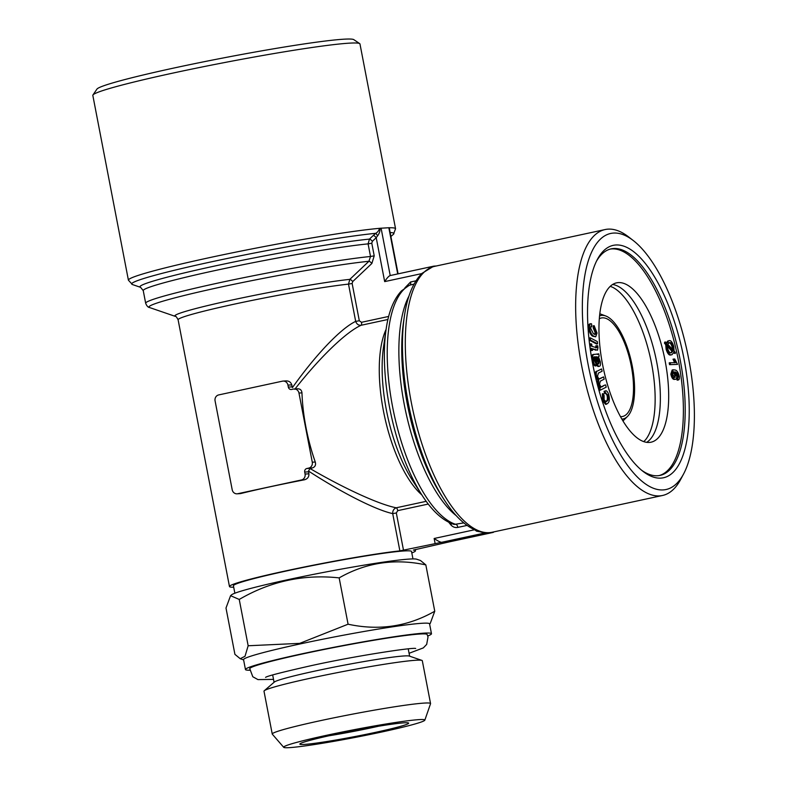 <?xml version="1.0" encoding="UTF-8"?>
<svg xmlns="http://www.w3.org/2000/svg" width="787" height="787" viewBox="0 0 787 787"><rect width="100%" height="100%" fill="white"/><g stroke="black" fill="none" stroke-linecap="round" stroke-linejoin="round"><path stroke-width="1.18" d="M409.073 653.289L423.327 647.898L426.682 644.396L428.01 637.037L427.144 634.47A90.338 4.889 169.1 0 0 303.812 653.692A90.338 4.889 169.1 0 0 249.754 668.635L252.794 676.741L257.959 679.604L273.522 679.397M427.735 635.955A94.715 5.125 169.1 0 0 431.473 633.712A94.715 5.125 169.1 0 0 337.495 646.589A94.715 5.125 169.1 0 0 245.455 669.53A94.715 5.125 169.1 0 0 249.754 670.219M431.473 633.712L429.564 623.835A94.715 5.125 169.1 0 0 300.231 643.914A94.715 5.125 169.1 0 0 243.557 659.654L245.455 669.53M230.571 595.69L231.506 594.883A94.715 5.125 169.1 0 1 323.221 572.483A94.715 5.125 169.1 0 1 416.697 559.223L420.524 560.531L425.836 564.909C394.887 558.219 365.994 562.548 339.158 577.884C303.733 574.067 270.423 581.249 239.238 599.448L230.571 595.69L225.997 608.036L234.92 654.351L240.232 658.709L245.013 656.279L248.161 645.763L299.729 643.363L348.08 624.199C379.029 630.889 407.922 626.56 434.758 611.224L430.184 623.57M425.836 564.909L434.758 611.224M339.158 577.884L348.08 624.199M239.238 599.448L248.161 645.763M304.156 744.433A55.415 3 -10.9 0 1 299.886 743.931A55.415 3 -10.9 0 1 344.578 732.481A55.415 3 -10.9 0 1 404.351 722.81A55.415 3 -10.9 0 1 408.561 723.007A55.415 3 -10.9 0 1 366.821 734.182A55.415 3 -10.9 0 1 304.156 744.433M289.272 747.65A71.883 3.896 -10.9 0 1 283.723 747.335A71.883 3.896 -10.9 0 1 353.52 729.805A71.883 3.896 -10.9 0 1 424.832 720.164A71.883 3.896 -10.9 0 1 367.598 734.96A71.883 3.896 -10.9 0 1 289.272 747.65M660.824 478.122A118.896 45.233 -102.2 0 1 643.048 471.393A118.896 45.233 -102.2 0 1 594.155 371.08A118.896 45.233 -102.2 0 1 597.323 259.533A118.896 45.233 -102.2 0 1 677.302 331.032A118.896 45.233 -102.2 0 1 660.824 478.122M688.625 358.538A130.986 49.837 -102.2 0 1 683.608 473.912A130.986 49.837 -102.2 0 1 589.66 372.044A130.986 49.837 -102.2 0 1 633.23 240.507A130.986 49.837 -102.2 0 1 688.625 358.538M389.408 228.732L389.349 227.748A136.033 7.368 169.1 0 1 395.556 228.732L359.974 43.974A136.033 7.368 169.1 0 0 359.708 43.619L353.816 39.645A130.986 7.093 169.1 0 0 224.108 57.785A130.986 7.093 169.1 0 0 96.939 89.108L92.945 94.991A136.033 7.368 169.1 0 0 92.827 95.414L128.409 280.182L132.413 284.54A133.515 7.231 169.1 0 1 221.777 259.621A133.515 7.231 169.1 0 1 375.793 233.316C377.79 232.096 379.009 230.434 379.442 228.338L379.983 228.269C380.21 230.886 379.432 233.375 377.671 235.736L376.216 237.664A3.02 0.915 46.5 0 0 373.294 235.461L375.793 233.316L377.671 235.736M428.866 268.426L433.253 266.557A3.02 1.151 -102.2 0 1 432.958 266.803L432.358 266.97M404.872 287.894L410.588 281.982L415.959 280.821M414.011 284.137L409.299 285.258L401.4 290.954C391.808 301.372 387.932 316.6 386.132 329.182A120.913 46 -102.2 0 0 421.921 495.033C432.073 510.979 442.825 520.787 454.158 524.447M421.734 273.61L384.676 281.608L376.216 237.664L372.379 241.314L371.789 243.222L374.219 255.844L371.858 263.478L352.733 281.569L352.133 283.477L359.315 320.752L361.479 322.306A3.02 1.151 -102.2 0 1 361.095 325.277C346.241 331.907 320.014 357.052 294.771 389.29M359.315 320.752L355.685 321.381C356.708 324.146 358.508 325.444 361.095 325.277L387.932 319.483M288.327 387.096L287.953 385.118A5.037 4.653 -93.4 0 0 282.444 381.164L218.688 394.926A5.037 4.653 -93.4 0 0 215.077 400.849L232.204 489.77A5.037 4.653 -93.4 0 0 237.713 493.724L301.47 479.962A5.037 4.653 -93.4 0 0 305.071 474.04L304.697 472.062A3.02 2.794 86.6 0 1 306.851 468.511L308.671 468.117A5.037 4.653 -93.4 0 0 312.282 462.195L298.962 393.038A5.037 4.653 -93.4 0 0 293.453 389.073L291.633 389.467A3.02 2.794 86.6 0 1 288.327 387.096L292.174 386.87L292.43 387.607C316.099 354.239 341.115 328.228 355.685 321.381L348.503 284.117L349.841 279.355L368.936 261.274L370.52 256.483L368.09 243.872L369.457 239.1L373.294 235.461M352.733 281.569A3.02 0.915 46.7 0 0 349.841 279.355A97.234 5.263 169.1 0 0 237.969 298.755A97.234 5.263 169.1 0 0 175.324 316.384C175.747 315.951 176.672 317.082 178.108 319.788L229.47 586.541A94.715 5.125 -10.9 0 1 295.066 568.903A94.715 5.125 -10.9 0 1 399.875 550.88L441.586 542.322C440.081 542.154 437.602 540.876 434.149 538.485L474.413 529.789M371.858 263.478A3.02 0.915 46.5 0 0 368.936 261.274A120.913 6.552 169.1 0 0 229.538 285.209A120.913 6.552 169.1 0 0 149.619 307.56L175.324 316.384M372.379 241.314A3.02 0.915 46.5 0 0 369.457 239.1A125.95 6.817 169.1 0 0 224.216 263.999A125.95 6.817 169.1 0 0 140.617 287.353L143.244 290.629L145.674 303.251C146.726 305.936 148.035 307.373 149.619 307.56M481.742 532.248L484.094 532.356A3.02 1.151 -102.2 0 1 484.477 532.553L476.568 531.186L474.65 529.74M454.207 524.437L463.809 522.902M467.045 525.421L457.847 527.398C455.073 527.9 452.712 527.015 450.764 524.772L448.767 522.302M451.768 523.63A3.02 0.708 -39 0 1 450.764 524.772M240.163 493.616L240.704 493.547A94.715 5.125 -10.9 0 1 304.471 479.785C307.579 478.899 309.065 476.902 308.917 473.813L308.494 471.059L310.029 468.531C345.454 489.14 379.482 504.536 396.235 507.792A3.02 1.151 -102.2 0 1 397.74 510.645L396.323 512.976L403.505 550.241M426.22 501.319L396.235 507.792C393.795 508.746 392.615 510.684 392.703 513.606L396.323 512.976M484.477 532.553A5.037 1.918 77.8 0 0 485.294 532.888L493.026 532.425A5.037 1.918 77.8 0 0 493.144 532.415A5.037 1.918 77.8 0 0 493.705 532.002A3.02 1.151 -102.2 0 1 493.783 531.904M449.505 541.82L413.362 550.074A94.715 5.125 -10.9 0 1 415.487 550.723A94.715 5.125 -10.9 0 1 411.808 552.936M389.349 227.748L389.811 230.827M379.983 228.269L389.211 227.718L398.094 273.856M384.676 281.608C386.87 278.165 388.67 276.158 390.096 275.578L433.706 266.183M436.264 265.996L433.932 266.134A5.037 1.918 77.8 0 0 433.814 266.144A5.037 1.918 77.8 0 0 433.253 266.557M683.608 473.912L680.785 479.224A136.033 51.755 -102.2 0 1 662.516 495.485L492.18 532.248A136.033 51.755 -102.2 0 1 489.16 532.661A136.033 51.755 -102.2 0 1 484.094 532.356A136.033 51.755 -102.2 0 1 411.296 402.393A136.033 51.755 -102.2 0 1 432.958 266.803A136.033 51.755 -102.2 0 1 434.788 266.311L605.124 229.548A136.033 51.755 -102.2 0 1 628.479 236.828L633.23 240.507M234.86 593.221L233.434 585.784A90.682 4.909 -10.9 0 1 321.558 563.807A90.682 4.909 -10.9 0 1 411.532 551.48L412.968 558.918M233.709 587.23A94.715 5.125 -10.9 0 1 229.47 586.541M292.174 386.87L291.79 384.892C290.777 381.961 288.662 380.662 285.445 380.987M310.029 468.531L312.518 467.891C315.134 466.907 316.059 464.95 315.282 462.018A94.715 36.035 -102.2 0 1 301.962 392.861C301.618 389.968 300.063 388.63 297.299 388.847M399.875 550.88L392.703 513.606C376.137 510.045 342.896 493.351 308.494 471.059M359.708 43.619A136.033 7.368 169.1 0 0 225.013 62.458A136.033 7.368 169.1 0 0 92.945 94.991M662.516 495.485A136.033 51.755 -102.2 0 1 583.236 373.432A136.033 51.755 -102.2 0 1 605.124 229.548M610.289 249.076A115.876 44.082 -102.2 0 1 676.918 353.215A115.876 44.082 -102.2 0 1 659.172 475.564M596.487 261.176A115.876 44.082 -102.2 0 1 611.194 248.859A115.876 44.082 -102.2 0 1 678.738 352.822A115.876 44.082 -102.2 0 1 660.086 475.397A115.876 44.082 -102.2 0 1 657.519 475.742A115.876 44.082 -102.2 0 1 641.612 470.242M283.723 747.335L272.312 734.173A80.608 4.368 -10.9 0 1 272.243 734.045A80.608 4.368 -10.9 0 1 350.579 714.517A80.608 4.368 -10.9 0 1 430.558 703.568A80.608 4.368 -10.9 0 1 430.548 703.706L424.832 720.164M272.243 734.045L263.999 691.212A80.608 4.368 -10.9 0 1 264.265 690.74A80.608 4.368 -10.9 0 1 342.325 671.685A80.608 4.368 -10.9 0 1 421.881 660.391A80.608 4.368 -10.9 0 1 422.304 660.726L430.558 703.568M264.265 690.74L274.348 682.054A69.02 3.738 -10.9 0 1 341.184 665.733A69.02 3.738 -10.9 0 1 409.299 656.073L421.881 660.391M378.567 726.224A50.378 2.725 -10.9 0 1 372.635 727.532A50.378 2.725 -10.9 0 1 328.936 735.786M590.83 326.3L591.824 326.133L590.496 327.943L593.398 333.737L595.179 334.495L596.025 332.262L594.077 327.658L594.136 325.641L597.028 333.068L595.69 336.826L593.516 335.99C591.421 334.672 590.083 331.76 589.493 327.254C589.483 324.362 590.161 323.231 591.549 323.88L591.824 326.133L591.224 326.064M589.709 323.939L591.549 323.88M594.077 327.658L593.172 327.854L593.231 325.838L594.136 325.641M595.69 336.826L592.611 336.187C590.516 334.868 589.168 331.957 588.587 327.451C588.568 324.559 589.256 323.427 590.634 324.077M593.516 335.99L592.611 336.187M589.493 327.254L588.587 327.451M594.667 334.455L595.11 332.458L593.172 327.854M596.025 332.262L595.11 332.458M588.794 337.052L589.03 339.384M597.343 341.578L597.549 343.83L596.635 344.027L589.522 340.259L589.315 338.007L590.23 337.81L597.343 341.578M597.549 343.83L590.437 340.063L589.522 340.259M590.437 340.063L590.23 337.81M589.778 345.68L591.076 346.093L590.781 343.781L591.696 344.076L591.991 346.388L596.753 347.726L596.841 346.693L595.926 346.89L595.759 345.867L597.658 345.69L597.992 347.431L597.52 350.166L592.286 348.68L592.503 350.353L591.598 350.549L590.683 350.264L590.152 348.484M596.841 346.693L596.664 345.67M595.838 347.923L595.926 346.89M590.781 343.781L589.866 343.978L590.102 345.778M592.503 350.353L591.588 350.067L591.371 348.385L590.466 348.582M591.371 348.385L590.083 347.972M591.588 350.067L590.683 350.264M597.52 350.166L592.355 349.182M597.835 364.076L598.395 361.351C597.677 358.311 596.694 356.865 595.454 356.993M598.75 363.879L599.301 361.154C598.582 358.115 597.608 356.668 596.369 356.796L597.048 360.564L598.897 363.86M599.301 361.154L598.395 361.351M599.173 356.275L598.435 356.698L600.284 361.754C600.737 364.725 600.373 366.25 599.212 366.329C597.884 366.004 596.88 364.184 596.192 360.879L595.07 356.727L593.939 357.268L594.008 359.895L595.897 363.535L596.143 365.798C594.667 365.109 593.614 363.014 593.014 359.511C592.414 355.645 592.936 353.943 594.598 354.396L598.75 353.855L599.173 356.275M592.867 354.642L594.598 354.396M598.799 366.417L598.297 366.526C596.969 366.201 595.966 364.381 595.277 361.076L594.116 356.924M598.75 353.855L597.392 354.484M593.014 359.511L592.099 359.698C591.499 355.842 592.031 354.14 593.683 354.593M596.143 365.798L595.238 365.994C593.752 365.306 592.709 363.21 592.099 359.698M595.07 356.727L594.165 356.924M596.192 360.879L595.277 361.076M605.626 384.892L606.206 387.165L600.274 390.175L599.753 388.139L600.579 387.725L598.573 384.135L598.641 379.806L596.536 376.186C595.936 373.107 596.251 371.385 597.461 371.021L601.534 368.946L602.114 371.218L598.376 373.117L597.53 376.225C598.346 378.557 599.212 379.364 600.127 378.655L603.57 376.894L604.16 379.177L600.304 381.144L599.566 384.174C600.54 386.692 601.534 387.46 602.547 386.466L604.711 385.089L601.445 386.751M603.57 376.894L599.271 378.822M601.534 368.946L597.461 371.021M596.536 376.186L595.621 376.383C595.031 373.304 595.336 371.582 596.556 371.218M598.641 379.806L597.726 380.003L595.621 376.383M598.573 384.135L597.658 384.331L597.726 380.003M600.579 387.725L599.674 387.922L597.658 384.331M599.753 388.139L598.838 388.335L599.674 387.922M600.274 390.175L599.36 390.372L598.838 388.335M607.918 395.015L605.596 393.392L604.987 391.149C606.177 390.145 607.387 391.159 608.626 394.198C609.738 398.635 609.522 401.616 607.977 403.121L606.561 404.184L603.422 400.593L603.265 393.618L604.101 395.527L604.082 399.658L606.079 401.823L607.22 400.957C608.341 400.052 608.577 398.065 607.918 395.015L607.013 395.212L605.675 393.323M606.138 393.107L604.682 393.589L604.072 391.346L605.656 390.834L604.072 391.346M607.22 400.957L606.305 401.154C607.436 400.249 607.672 398.261 607.013 395.212M605.636 401.803L606.305 401.154M603.265 393.618L602.36 393.815L602.508 400.79L603.422 400.593M606.561 404.184L605.646 404.38L602.508 400.79M672.393 349.271L672.098 346.88C670.927 343.417 669.639 342.119 668.261 342.984M670.652 352.851L672.068 351.356L667.455 346.447M671.163 352.783L672.974 351.159L667.514 345.345L667.76 348.779C668.93 352.192 670.199 353.481 671.567 352.655L670.809 352.822M672.974 351.159L672.068 351.356M673.229 350.156L673.013 346.683C671.832 343.221 670.554 341.922 669.166 342.788L667.76 344.342L673.229 350.156M672.068 354.632C670.219 355.567 668.537 353.717 667.032 349.084L666.648 344.431L665.409 343.112L665.546 341.981L666.835 343.358L668.675 340.83C670.544 339.866 672.226 341.715 673.741 346.378L674.115 351.1L675.354 352.399L675.216 353.54L673.918 352.163L672.068 354.632L670.75 354.957M668.675 340.83L667.769 341.027L668.675 340.83M665.92 343.555L667.769 341.027M665.546 341.981L664.631 342.178L664.503 343.309L665.409 343.112M666.648 344.431L665.733 344.627L664.503 343.309M667.032 349.084L666.117 349.28L665.733 344.627M671.163 354.829C669.304 355.763 667.632 353.914 666.117 349.28M675.216 353.54L673.603 352.989M673.013 346.683L672.098 346.88M673.918 359.02L674.754 359.01L677.518 364.391L669.54 364.656L669.206 362.856L675.62 362.6L673.918 359.02L673.003 359.216L674.715 362.797M677.518 364.391L669.54 364.656M670.445 364.46L670.111 362.659M673.672 377.593L674.961 375.271L672.924 371.877M675.866 375.074L673.879 371.69L672.492 374.15L674.577 377.396L675.866 375.074L674.961 375.271M674.577 377.396L675.138 377.435M679.348 376.402C679.555 378.901 679.122 380.091 678.05 379.973L677.745 378.173L678.591 376.068L677.44 373.313L675.266 371.848L676.722 375.674C676.83 378.527 676.22 379.718 674.872 379.236C673.475 378.872 672.423 377.091 671.734 373.904L673.072 369.801L674.675 369.959C676.633 369.969 678.187 372.113 679.348 376.402M677.135 380.17L678.355 379.954L677.135 380.17L676.83 378.37L677.676 376.265L675.866 372.831M673.967 379.432L675.61 379.295L673.967 379.432C672.56 379.068 671.518 377.288 670.829 374.1L672.167 369.998L673.072 369.801M676.83 378.37L677.548 377.868M671.734 373.904L670.829 374.1M677.44 373.313L676.535 373.51M678.591 376.068L677.676 376.265M610.259 286.34L612.522 287.235A81.514 31.018 -102.2 0 1 650.603 358.902A81.514 31.018 -102.2 0 1 645.458 439.884L643.766 441.635M646.698 442.343A81.514 31.018 77.8 0 0 655.817 357.77A81.514 31.018 77.8 0 0 612.63 284.491M599.34 318.735A50.378 19.163 -102.2 0 1 601.337 317.987A50.378 19.163 -102.2 0 1 631.292 366.083A50.378 19.163 -102.2 0 1 622.586 416.48A50.378 19.163 -102.2 0 1 620.461 416.628M599.586 315.892A52.896 20.128 -102.2 0 1 605.793 316A52.896 20.128 -102.2 0 1 632.256 366.024A52.896 20.128 -102.2 0 1 627.475 416.461A52.896 20.128 -102.2 0 1 621.858 419.107M618.434 282.592A81.514 31.018 77.8 0 0 616.624 282.838A81.514 31.018 77.8 0 0 603.501 369.064A81.514 31.018 77.8 0 0 651.016 442.205A81.514 31.018 77.8 0 0 664.631 358.311A81.514 31.018 77.8 0 0 618.434 282.592M410.588 281.982A3.02 1.151 -102.2 0 1 410.155 284.973A123.431 46.964 -102.2 0 0 392.664 407.174A123.431 46.964 -102.2 0 0 456.283 524.526A3.02 1.151 -102.2 0 1 457.847 527.398M361.479 322.306L388.67 316.433M352.133 283.477L348.503 284.117A94.715 5.125 169.1 0 0 243.695 302.149A94.715 5.125 169.1 0 0 178.108 319.788M374.219 255.844L370.52 256.483A123.431 6.68 169.1 0 0 233.641 279.749A123.431 6.68 169.1 0 0 145.674 303.251M371.789 243.222L368.09 243.872A123.431 6.68 169.1 0 0 231.211 267.127A123.431 6.68 169.1 0 0 143.244 290.629M428.276 504.054L397.74 510.645M485.294 532.888L441.586 542.322M449.318 541.859L493.026 532.425M381.085 228.151L390.214 275.558M397.72 273.935L388.817 227.689M237.713 493.724L240.704 493.547M301.47 479.962L304.471 479.785M305.071 474.04L308.917 473.813M304.697 472.062L308.534 471.836M287.953 385.118L291.79 384.892M306.851 468.511L310.698 468.285M308.671 468.117L312.518 467.891M312.282 462.195L315.282 462.018M298.962 393.038L301.962 392.861M404.39 316.207L403.574 321.804A125.95 47.918 -102.2 0 0 440.858 494.57L443.917 499.332A133.515 50.791 -102.2 0 1 404.39 316.207C406.535 301.214 411.188 284.264 421.989 273.364L432.516 266.921M456.47 515.859A123.431 46.964 -102.2 0 1 405.738 411.739A123.431 46.964 -102.2 0 1 409.014 295.971M421.921 495.033L412.329 480.109A97.234 36.999 -102.2 0 1 383.554 346.742L386.132 329.182M421.812 494.856A94.715 36.035 -102.2 0 1 384.538 416.313A94.715 36.035 -102.2 0 1 386.102 329.389M435.103 543.423L434.149 538.485M390.893 236.474L393.461 234.27A133.515 7.231 169.1 0 0 390.136 232.539M379.442 228.338A136.033 7.368 169.1 0 0 228.496 253.63A136.033 7.368 169.1 0 0 128.409 280.182M596.28 349.959L595.375 350.156M415.693 648.458C412.113 647.268 352.93 656.348 310.167 665.891C281.805 672.314 266.941 676.131 265.583 677.371L265.593 677.361M429.613 624.071L430.184 623.579M243.596 659.89L240.222 658.729M493.144 532.415L449.416 541.849M390.096 275.578L433.814 266.144M237.054 493.813L240.163 493.626M294.102 388.985L297.939 388.758M283.094 381.075L286.202 380.888M443.917 499.332C455.899 518.161 468.54 529.139 481.831 532.268M415.261 549.513L415.487 550.723M140.617 287.353L132.413 284.54M395.556 228.732L393.461 234.27M409.633 656.181L408.227 648.872M274.083 682.29L272.666 674.971M605.793 316L599.822 313.757M627.475 416.461L622.96 420.956"/></g></svg>
